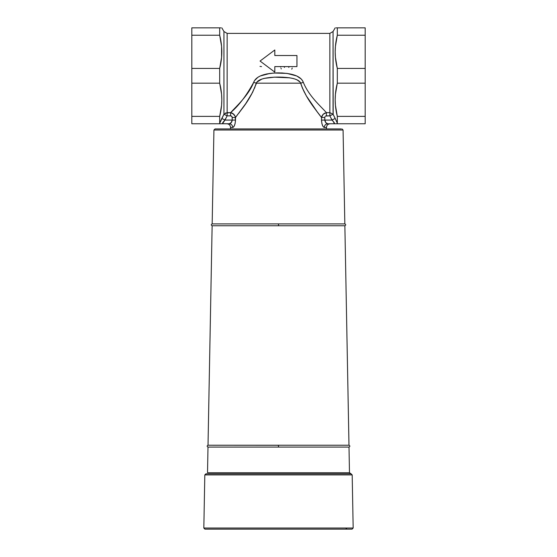 <?xml version="1.0" encoding="UTF-8"?>
<svg xmlns="http://www.w3.org/2000/svg" width="557" height="557" viewBox="0 0 557 557"><rect width="100%" height="100%" fill="white"/><g stroke="black" fill="none" stroke-linecap="round" stroke-linejoin="round"><path stroke-width="0.84" d="M345.8 528.064L346.907 529.15L345.8 528.064M221.31 123.758L222.64 123.758C221.999 123.647 222.786 122.422 225 120.068L222.473 123.689L229.233 123.758L219.73 123.758L219.688 123.32L219.73 123.758L191.817 123.758L191.817 116.378L219.688 116.378L219.688 123.32L221.804 118.432L225 120.068L232.192 120.068L232.192 117.506L235.5 117.506L235.5 120.068L232.192 120.068L235.5 120.068L235.082 123.668L233.982 126.446L232.749 127.449L230.549 127.449L230.549 128.925L230.549 127.449L232.749 127.449C232.527 125.221 231.357 123.995 229.233 123.758C226.079 123.758 226.079 123.758 229.233 123.758C231.357 123.995 232.527 125.221 232.749 127.449L233.348 127.198L232.749 127.449C234.274 126.933 235.186 124.469 235.5 120.068L232.192 120.068C231.858 122.268 230.87 123.501 229.233 123.758L231.204 122.651L232.192 120.068L231.74 121.865L229.874 123.633L230.925 122.944M232.06 113.064L230.584 112.646L230.584 115.849L227.145 115.849L227.145 112.646L223.949 114.248L223.949 31.54L223.949 114.248L223.949 31.54L223.949 114.248L227.145 112.646L227.145 115.849L223.949 114.248L227.145 115.849L225 120.068L221.804 118.432L223.949 114.248L227.145 115.849L223.949 114.248L223.733 114.665M221.115 119.825L220.851 120.403M220.53 121.127L219.952 122.561M223.949 114.248L219.688 123.32L219.73 123.758L220.44 123.758M222.473 123.696L223.601 121.579M224.234 120.855L226.142 117.833M224.199 120.897L223.656 121.517M223.225 122.06L222.508 123.222M231.19 122.672L231.615 122.087M232.123 120.765L232.185 120.215M233.982 126.446L235.082 123.661M235.465 121.106L235.193 116.322L235.5 117.506L232.192 117.506L231.74 116.316L230.584 115.849L230.584 112.646L230.584 115.849L230.584 112.646L232.784 113.44M234.462 120.068L235.5 120.068L235.5 117.506L235.5 120.068M234.706 115.348L232.882 113.503L235.193 116.322L233.849 114.269L230.584 112.646L225.3 113.078M323.018 126.446L321.918 123.668L323.018 126.446L324.251 127.449C324.453 125.207 325.629 123.974 327.767 123.758L325.789 122.651L324.808 119.769L325.796 122.651L327.767 123.758C330.921 123.758 330.921 123.758 327.767 123.758C330.921 123.758 330.921 123.758 327.767 123.758C325.643 123.995 324.473 125.221 324.251 127.449C324.473 125.221 325.643 123.995 327.767 123.758C326.13 123.501 325.142 122.268 324.808 120.068L321.5 120.068L321.535 121.106M324.815 120.215L325.81 122.665M328.526 123.758L334.36 123.758L334.451 123.125M334.367 122.965L333.768 122.046M333.337 121.51L332.801 120.897M331.06 118.23L332.766 120.855L332 120.068L335.196 118.432L332 120.068L324.808 120.068L324.808 117.506L321.5 117.527M333.399 121.579L334.36 123.758L336.644 123.758L334.36 123.758L334.256 122.763L332.766 120.855M337.298 123.55L337.312 116.378L365.183 116.378L365.183 123.758L337.27 123.758L337.312 123.32L336.651 123.758L365.183 123.758M337.041 122.554L335.196 118.432L332 120.068L330.6 117.332M326.416 113.468L326.416 115.849L329.855 115.849L333.051 114.248L329.855 115.849L333.051 114.248L329.855 115.849L325.587 116.058L326.416 115.849L326.416 112.646L326.416 113.468L326.416 112.646L329.855 112.646L329.855 115.849L329.855 112.646L333.051 114.248L336.47 121.127M322.315 117.506L324.808 117.506L325.016 116.65L324.808 117.506L323.471 117.506L324.808 117.506L324.808 120.068L332 120.068L335.196 118.432L333.051 114.248L329.855 112.646L329.855 33.385L329.855 112.646L326.416 112.646C320.567 106.088 308.85 96.076 303.314 82.332C301.079 76.302 292.787 73.155 278.437 72.89C264.213 73.155 255.962 76.302 253.686 82.332C248.77 95.184 235.931 106.756 230.584 112.646C238.758 105.746 246.459 95.644 253.686 82.332L256.255 83.181C257.933 79.289 265.327 77.256 278.444 77.082C291.673 77.249 299.109 79.282 300.745 83.181L256.255 83.181L300.745 83.181C305.73 98.756 316.258 110.084 321.5 117.506L323.151 114.269L326.416 112.646C320.567 106.088 308.85 96.076 303.314 82.332L301.56 82.889M330.907 117.931L331.262 118.634M221.804 118.432L225 120.068L232.192 120.068L232.137 117.054M227.145 112.646L227.145 33.385L227.145 112.646L227.145 33.385L227.145 112.646L230.584 112.646M231.413 116.058L231.984 116.65M325.587 116.058L325.977 115.905M326.451 127.449L324.251 127.449L326.451 127.449L326.451 128.925L326.451 127.449C326.674 125.207 327.899 123.974 330.141 123.758M321.918 123.668L321.5 120.068L324.808 120.068M321.5 120.068L321.5 117.506L321.5 120.068C321.814 124.469 322.726 126.926 324.251 127.449M225.738 118.634L227.145 115.849L231.023 115.905M324.863 117.054L325.016 116.65M329.855 115.849L330.552 117.228L329.855 115.849M332 120.068C334.214 122.422 335.001 123.654 334.36 123.758L329.542 123.758M229.233 123.758L227.451 123.758M191.817 123.758L222.64 123.758M334.36 123.758L336.651 123.758M269.999 73.399L260.23 75.989L257.828 77.339L254.521 80.605L253.686 82.332L256.255 83.181L256.986 82.06L252.565 92.406L245.79 103.553L235.5 117.506C240.52 110.063 249.968 101.179 256.255 83.181L255.879 83.042M238.744 113.294L239.454 112.347M240.297 111.226L240.61 110.801M241.919 109.026L242.65 108.016M243.708 106.54L245.428 104.082M250.135 96.765L251.604 94.21M252.23 93.04L252.718 92.1M254.535 88.187L254.932 87.191M235.5 117.506L235.193 116.322M365.183 27.85L365.183 35.23L337.312 35.23L337.312 27.85L365.183 27.85L337.312 27.85L337.312 35.23C334.478 46.294 334.478 57.364 337.312 68.427L335.425 57.336L335.182 51.829L335.425 46.322L337.312 35.23L365.183 35.23L365.183 68.427L337.312 68.427L337.312 83.181L365.183 83.181L365.183 116.378L337.312 116.378L335.425 105.287L335.182 99.78L335.425 94.272L337.312 83.181C334.478 94.251 334.478 105.315 337.312 116.378L337.312 123.32M336.143 40.807L335.425 46.322M335.196 50.45L335.182 51.829M335.293 55.568L335.425 57.329M336.143 88.758L335.425 94.272M335.196 98.401L335.182 99.78M335.293 103.518L335.425 105.287M274.81 66.582L274.81 68.414L274.81 66.582L296.944 66.582L274.81 66.582L274.81 72.118L260.056 61.047L274.81 49.984L274.81 55.519L296.944 55.519L296.944 66.582L296.944 55.519L274.81 55.519L274.81 53.618L274.81 55.519M274.81 53.618L274.81 49.984L260.056 61.047L274.81 49.984M260.056 61.047L274.81 72.118L274.81 68.414M288.805 67.46L288.867 66.833M284.446 67.432L284.258 66.917M280.568 66.582L280.651 67.063M280.972 68.246L281.271 68.95M291.784 69.186L292.223 68.017M260.001 66.387L261.525 66.589M302.367 87.95L304.38 92.302M306.552 96.243L306.796 96.66M308.968 100.169L309.532 101.04M311.433 103.874L312.199 104.988M313.5 106.826L314.802 108.636M315.937 110.182L316.982 111.595M319.321 114.679L321.5 117.506L321.814 116.316L321.5 117.506L317.706 112.556L306.378 95.943L302.36 87.936L300.39 82.547M322.294 115.348L324.209 113.44M324.947 113.057L323.151 114.269L321.807 116.322M264.234 78.398L263.28 78.648M282.559 77.165L289.751 77.813L274.357 77.165L264.359 78.37L270.605 77.416M293.79 78.669L292.78 78.405M295.133 79.087L297.208 79.964L295.126 79.087M301.128 78.941L302.458 80.577M287.043 73.406L296.77 75.989L301.086 78.899M282.782 73.009L281.396 72.946M278.5 72.89L276.175 72.925M274.148 73.016L286.994 73.399M221.575 46.322L221.575 57.336L219.688 68.427L219.688 83.181L221.575 94.272L221.818 99.78L221.575 105.287L219.688 116.378L191.817 116.378L191.817 83.181L219.688 83.181L191.817 83.181L191.817 35.23L219.688 35.23L221.575 46.322L220.857 40.807M221.575 105.287L221.707 103.518M221.818 99.647L221.804 98.401M221.575 94.272L220.857 88.758M221.575 57.329L221.707 55.568M221.818 51.69L221.804 50.45M219.688 123.32L219.688 116.378C222.522 105.315 222.522 94.251 219.688 83.181L219.688 68.427L191.817 68.427L219.688 68.427C222.522 57.364 222.522 46.294 219.688 35.23L191.817 35.23L191.817 27.85L219.688 27.85L191.817 27.85M220.857 27.85L219.688 27.85L219.688 35.23L219.688 27.85M300.014 82.06L297.194 79.957M261.874 79.087L256.986 82.06M266.323 74.018L274.058 73.023M302.472 80.598L303.314 82.332L300.745 83.181M329.855 112.646L329.855 33.385L329.855 112.646M333.051 114.248L333.051 31.54L333.17 114.477M337.312 27.85L336.143 27.85M337.312 83.181L337.312 68.427L365.183 68.427L365.183 83.181L337.312 83.181M365.183 116.378L365.183 35.23M191.817 35.23L191.817 116.378M206.919 473.819L351.077 473.819L352.184 474.905L353.173 528.022L203.827 528.022L204.927 529.15L352.073 529.15L204.927 529.15L203.827 528.022L204.816 474.905L203.827 528.022L353.173 528.022L352.184 474.905L351.077 473.819L350.081 473.819L351.077 473.819L349.483 472.733L349.002 447.076L278.5 447.076L278.5 445.231L348.974 445.231L344.867 225.752L212.133 225.752L208.026 445.231L278.5 445.28M215.9 128.925L215.03 128.925L213.93 130.011L212.168 223.907L213.93 130.011L343.07 130.011L344.832 223.907L343.07 130.011L213.93 130.011L215.03 128.925L341.1 128.925M338.524 128.925L218.476 128.925M341.97 128.925L343.07 130.011L341.97 128.925M278.5 445.231L208.012 445.231L212.133 225.752L278.5 225.752L278.5 223.907L212.154 223.907L278.5 223.907L278.5 225.752L344.867 225.752L348.988 445.231L278.5 445.231L278.5 447.076L207.998 447.076L207.517 472.733L207.998 447.076L349.002 447.076L349.483 472.733L207.517 472.733L349.483 472.733L350.59 473.819M278.5 223.907L344.846 223.907L278.5 223.907M206.41 473.819L204.816 474.905L205.923 473.819M347.136 473.819L209.864 473.819M352.184 474.905L204.816 474.905L352.184 474.905M353.173 528.022L352.073 529.15L353.173 528.022M230.549 127.449C230.326 125.207 229.101 123.974 226.859 123.758M221.818 27.85L223.949 31.54L227.145 33.385L329.855 33.385L333.051 31.54L335.182 27.85M349.002 447.076C350.158 446.436 350.151 445.823 348.988 445.231M207.998 447.076C206.842 446.436 206.849 445.823 208.012 445.231M212.133 225.752C210.985 225.112 210.985 224.499 212.154 223.907M344.867 225.752C346.015 225.112 346.015 224.499 344.846 223.907"/></g></svg>
